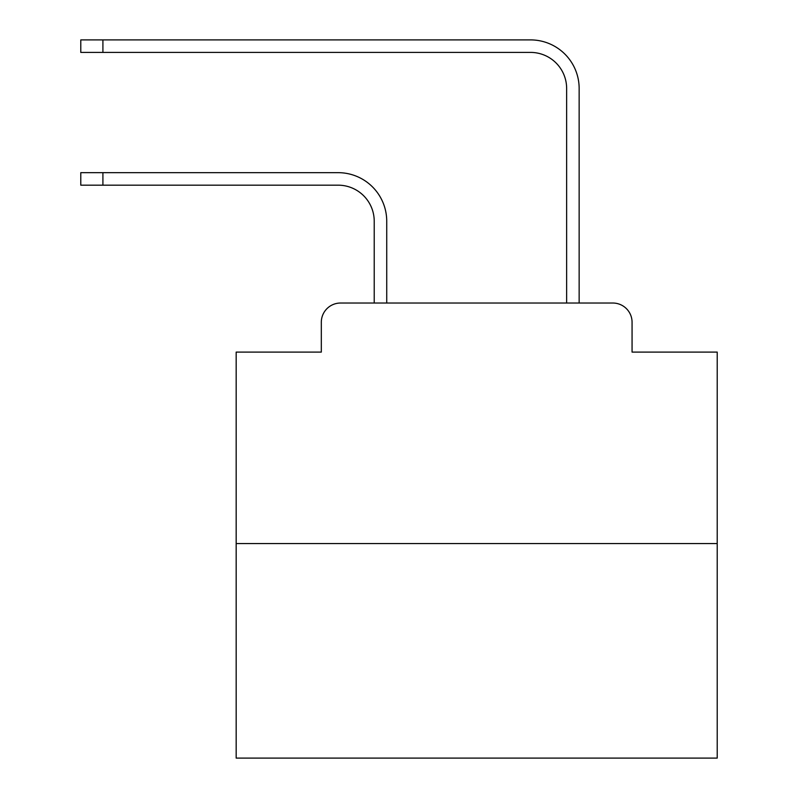 <?xml version="1.0" encoding="UTF-8"?>
<svg xmlns="http://www.w3.org/2000/svg" width="798" height="798" viewBox="0 0 798 798"><rect width="100%" height="100%" fill="white"/><g stroke="black" fill="none" stroke-linecap="round" stroke-linejoin="round"><path stroke-width="1.2" d="M321.315 322.272L321.315 352.098L321.315 322.272A19.242 19.242 0 0 1 340.556 303.031L374.222 303.031L374.222 221.255A36.08 36.08 0 0 0 338.153 185.176A36.08 36.08 0 0 1 374.222 221.255A36.08 36.08 0 0 0 338.153 185.176A36.08 36.08 0 0 1 374.222 221.255A36.08 36.08 0 0 0 338.153 185.176A36.08 36.08 0 0 1 374.222 221.255A36.08 36.08 0 0 0 338.153 185.176A36.08 36.08 0 0 1 374.222 221.255A36.08 36.08 0 0 0 338.153 185.176A36.08 36.08 0 0 1 374.222 221.255A36.08 36.08 0 0 0 338.153 185.176A36.08 36.08 0 0 1 374.222 221.255A36.08 36.08 0 0 0 338.153 185.176A36.08 36.08 0 0 1 374.222 221.255A36.08 36.08 0 0 0 338.153 185.176A36.08 36.08 0 0 1 374.222 221.255A36.08 36.08 0 0 0 338.153 185.176A36.08 36.08 0 0 1 374.222 221.255A36.08 36.08 0 0 0 338.153 185.176A36.08 36.08 0 0 1 374.222 221.255A36.08 36.08 0 0 0 338.153 185.176A36.08 36.08 0 0 1 374.222 221.255A36.08 36.08 0 0 0 338.153 185.176A36.08 36.08 0 0 1 374.222 221.255A36.08 36.08 0 0 0 338.153 185.176A36.08 36.08 0 0 1 374.222 221.255A36.08 36.08 0 0 0 338.153 185.176A36.08 36.08 0 0 1 374.222 221.255A36.08 36.08 0 0 0 338.153 185.176A36.08 36.08 0 0 1 374.222 221.255M717.212 543.558L236.168 543.558L236.168 758.1L717.212 758.1L717.212 352.098L632.066 352.098L632.066 322.272A19.242 19.242 0 0 0 612.824 303.031L340.556 303.031M236.168 543.558L236.168 352.098L321.315 352.098M386.731 303.031L386.731 221.255L386.731 303.031L386.731 221.255L386.731 303.031L386.731 221.255L386.731 303.031L386.731 221.255L386.731 303.031L386.731 221.255L386.731 303.031L386.731 221.255L386.731 303.031L386.731 221.255L386.731 303.031L386.731 221.255L386.731 303.031L386.731 221.255L386.731 303.031L386.731 221.255L386.731 303.031L386.731 221.255L386.731 303.031L386.731 221.255L386.731 303.031L386.731 221.255L386.731 303.031L386.731 221.255L386.731 303.031L386.731 221.255L386.731 303.031L401.643 303.031M551.727 303.031L566.64 303.031L566.64 88.488A36.08 36.08 0 0 0 530.57 52.409A36.08 36.08 0 0 1 566.64 88.488A36.08 36.08 0 0 0 530.57 52.409A36.08 36.08 0 0 1 566.64 88.488A36.08 36.08 0 0 0 530.57 52.409A36.08 36.08 0 0 1 566.64 88.488A36.08 36.08 0 0 0 530.57 52.409A36.08 36.08 0 0 1 566.64 88.488A36.08 36.08 0 0 0 530.57 52.409A36.08 36.08 0 0 1 566.64 88.488A36.08 36.08 0 0 0 530.57 52.409A36.08 36.08 0 0 1 566.64 88.488A36.08 36.08 0 0 0 530.57 52.409A36.08 36.08 0 0 1 566.64 88.488A36.08 36.08 0 0 0 530.57 52.409A36.08 36.08 0 0 1 566.64 88.488A36.08 36.08 0 0 0 530.57 52.409A36.08 36.08 0 0 1 566.64 88.488A36.08 36.08 0 0 0 530.57 52.409A36.08 36.08 0 0 1 566.64 88.488A36.08 36.08 0 0 0 530.57 52.409A36.08 36.08 0 0 1 566.64 88.488A36.08 36.08 0 0 0 530.57 52.409A36.08 36.08 0 0 1 566.64 88.488A36.08 36.08 0 0 0 530.57 52.409A36.08 36.08 0 0 1 566.64 88.488A36.08 36.08 0 0 0 530.57 52.409A36.08 36.08 0 0 1 566.64 88.488A36.08 36.08 0 0 0 530.57 52.409A36.08 36.08 0 0 1 566.64 88.488M579.149 303.031L579.149 88.488L579.149 303.031L579.149 88.488L579.149 303.031L579.149 88.488L579.149 303.031L579.149 88.488L579.149 303.031L579.149 88.488L579.149 303.031L579.149 88.488L579.149 303.031L579.149 88.488L579.149 303.031L579.149 88.488L579.149 303.031L579.149 88.488L579.149 303.031L579.149 88.488L579.149 303.031L579.149 88.488L579.149 303.031L579.149 88.488L579.149 303.031L579.149 88.488L579.149 303.031L579.149 88.488L579.149 303.031L579.149 88.488L579.149 303.031L612.824 303.031M632.066 352.098L632.066 322.272M80.788 172.667L102.912 172.667L102.912 185.176L80.788 185.176L80.788 172.667M102.912 185.176L338.153 185.176M386.731 221.255A48.588 48.588 0 0 0 338.153 172.667L102.912 172.667M80.788 39.9L102.912 39.9L102.912 52.409L80.788 52.409L80.788 39.9M579.149 88.488A48.588 48.588 0 0 0 530.57 39.9L102.912 39.9M102.912 52.409L530.57 52.409"/></g></svg>
